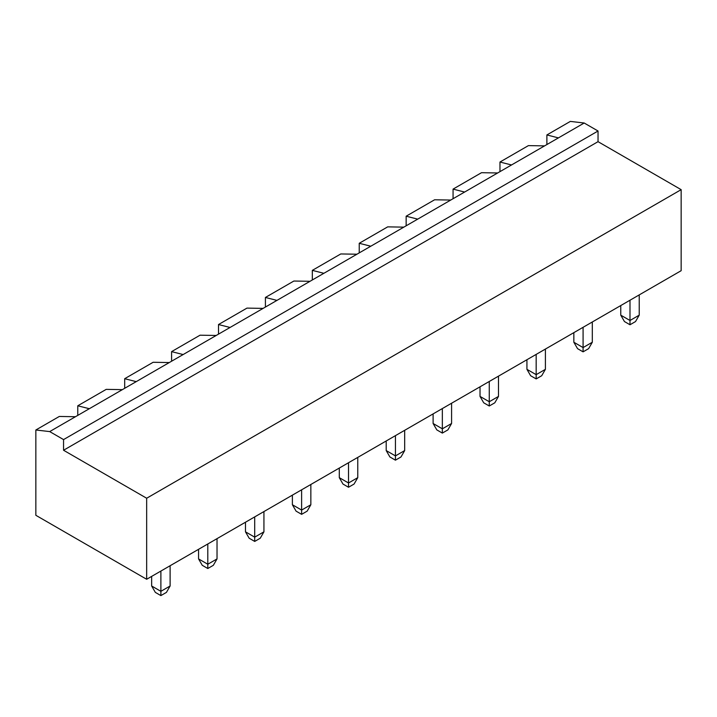 <?xml version="1.0" encoding="UTF-8"?>
<svg xmlns="http://www.w3.org/2000/svg" width="717" height="717" viewBox="0 0 717 717"><rect width="100%" height="100%" fill="white"/><g stroke="black" fill="none" stroke-linecap="round" stroke-linejoin="round"><path stroke-width="1.08" d="M584.185 123.01L558.426 137.888L546.883 134.948L570.338 121.406L584.185 123.01L598.041 131.005L598.041 141.67L681.15 189.655L146.662 498.234L146.662 579.273L35.85 515.299L35.85 429.994L49.706 431.589L63.553 439.593L63.553 450.249L146.662 498.234M681.15 189.655L681.15 270.694L146.662 579.273M598.041 141.67L63.553 450.249M598.041 131.005L63.553 439.593M558.426 137.888L75.464 416.72L59.305 416.452L35.85 429.994M546.883 134.948L546.883 144.547M498.494 376.147L498.494 396.411L489.263 401.735L480.023 396.411L480.023 386.813M489.263 381.48L489.263 406.001L483.715 402.802L480.023 396.411M451.585 403.232L451.585 423.487L442.344 428.82L433.113 423.487L433.113 413.897M442.344 408.565L442.344 433.086L436.805 429.886L433.113 423.487M404.675 430.317L404.675 450.572L395.434 455.904L386.203 450.572L386.203 440.982M395.434 435.649L395.434 460.171L389.896 456.971L386.203 450.572M348.525 462.734L348.525 482.989L339.293 477.656L339.293 468.058M357.765 457.401L357.765 477.656L348.525 482.989L348.525 487.255L342.986 484.056L339.293 477.656M170.117 565.731L170.117 585.995L160.886 591.328L151.645 585.995L151.645 576.396M160.886 571.064L160.886 595.594L155.347 592.394L151.645 585.995M217.027 538.646L217.027 558.91L207.796 564.243L198.564 558.91L198.564 549.312M207.796 543.979L207.796 568.509L202.257 565.31L198.564 558.91M310.846 484.486L310.846 504.741L301.615 510.074L292.384 504.741L292.384 495.142M301.615 489.81L301.615 514.34L296.076 511.14L292.384 504.741M254.705 516.894L254.705 537.158L245.474 531.826L245.474 522.227M263.937 511.562L263.937 531.826L254.705 537.158L254.705 541.425L249.166 538.225L245.474 531.826M545.404 349.062L545.404 369.327L536.173 374.659L526.932 369.327L526.932 359.728M536.173 354.395L536.173 378.917L530.625 375.726L526.932 369.327M639.223 294.893L639.223 315.157L629.992 320.49L620.761 315.157L620.761 305.559M629.992 300.226L629.992 324.756L624.453 321.557L620.761 315.157M592.314 321.978L592.314 342.242L583.082 347.575L573.842 342.242L573.842 332.643M583.082 327.31L583.082 351.841L577.543 348.641L573.842 342.242M75.464 416.72L49.706 431.589M489.263 406.001L494.802 402.802L498.494 396.411M442.344 433.086L447.892 429.886L451.585 423.487M395.434 460.171L400.982 456.971L404.675 450.572M348.525 487.255L354.064 484.056L357.765 477.656M160.886 595.594L166.425 592.394L170.117 585.995M207.796 568.509L213.334 565.31L217.027 558.91M301.615 514.34L307.154 511.14L310.846 504.741M254.705 541.425L260.244 538.225L263.937 531.826M536.173 378.917L541.711 375.726L545.404 369.327M629.992 324.756L635.531 321.557L639.223 315.157M583.082 351.841L588.621 348.641L592.314 342.242M511.517 164.964L499.973 162.033L528.411 145.614L544.57 145.883M464.607 192.048L453.063 189.118L481.501 172.698L497.661 172.967M89.32 408.717L77.777 405.786L106.215 389.367L122.374 389.636M417.688 219.133L406.154 216.202L434.592 199.783L450.751 200.052M136.23 381.641L124.686 378.701L153.124 362.282L169.284 362.551M370.779 246.218L359.235 243.287L387.682 226.868L403.841 227.137M183.14 354.557L171.596 351.626L200.034 335.197L216.193 335.466M323.869 273.302L312.325 270.372L340.772 253.952L356.932 254.212M230.049 327.472L218.506 324.541L246.953 308.113L263.112 308.382M276.959 300.387L265.415 297.456L293.862 281.037L310.022 281.297M77.777 405.786L77.777 415.385M124.686 378.701L124.686 388.3M171.596 351.626L171.596 361.216M218.506 324.541L218.506 334.131M265.415 297.456L265.415 307.046M312.325 270.372L312.325 279.971M359.235 243.287L359.235 252.886M406.154 216.202L406.154 225.801M453.063 189.118L453.063 198.717M499.973 162.033L499.973 171.632"/></g></svg>

